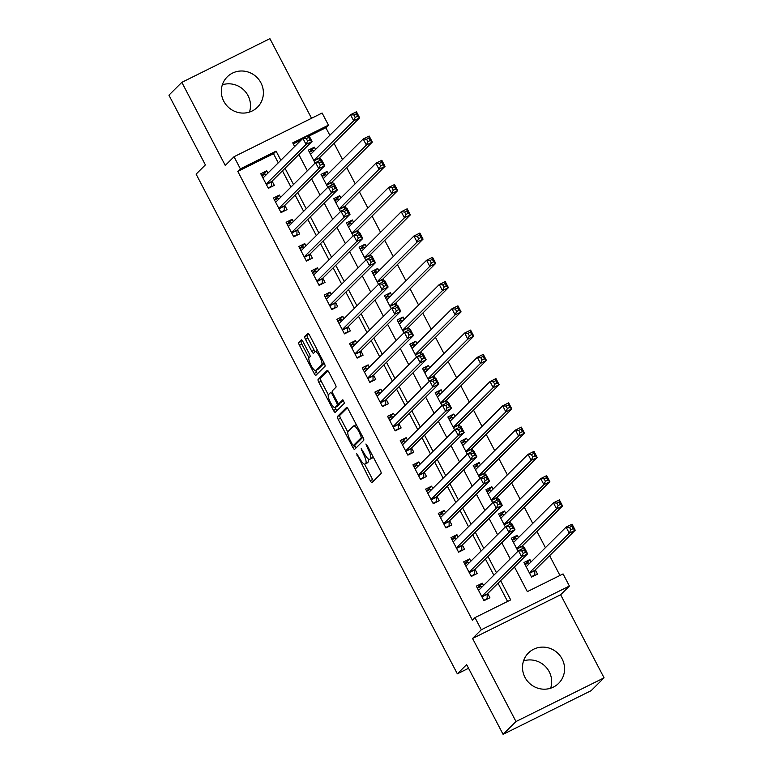 <?xml version="1.0" encoding="UTF-8"?>
<svg xmlns="http://www.w3.org/2000/svg" width="773" height="773" viewBox="0 0 773 773"><rect width="100%" height="100%" fill="white"/><g stroke="black" fill="none" stroke-linecap="round" stroke-linejoin="round"><path stroke-width="1.16" d="M356.488 453.374L370.238 480.69A2.696 0.676 -116.4 0 0 371.939 482.603A2.696 0.676 -116.4 0 0 371.987 482.574L381.099 473.52A2.696 0.676 -116.4 0 0 380.364 470.631L367.136 445.335L365.909 444.021L368.141 449.316A8.629 2.174 -116.4 0 1 370.499 458.544L369.745 459.297A8.629 2.174 -116.4 0 1 369.591 459.404A8.629 2.174 -116.4 0 1 364.141 453.287L361.204 448.698L363.426 453.993A8.629 2.174 -116.4 0 1 365.793 463.22L365.03 463.974A8.629 2.174 -116.4 0 1 364.885 464.08A8.629 2.174 -116.4 0 1 359.426 457.964L356.488 453.374M222.353 84.798A21.422 20.658 -134.8 0 1 248.027 95.63A21.422 20.658 -134.8 0 1 249.466 112.085M223.784 101.253A21.422 20.658 45.2 0 0 257.448 107.234A21.422 20.658 45.2 0 0 260.926 82.827A21.422 20.658 45.2 0 0 227.262 76.836A21.422 20.658 45.2 0 0 223.784 101.253M523.534 660.915A21.422 20.658 -134.8 0 1 549.216 671.747A21.422 20.658 -134.8 0 1 550.647 688.202M524.973 677.37A21.422 20.658 45.2 0 0 558.637 683.351A21.422 20.658 45.2 0 0 562.106 658.944A21.422 20.658 45.2 0 0 528.442 652.953A21.422 20.658 45.2 0 0 524.973 677.37M303.035 341.782A2.696 0.676 -116.4 0 0 301.335 339.878A2.696 0.676 -116.4 0 0 301.286 339.907L298.726 342.449A2.696 0.676 -116.4 0 0 299.47 345.328L314.157 373.427A2.696 0.676 -116.4 0 0 315.857 375.34A2.696 0.676 -116.4 0 0 315.906 375.311L325.018 366.257A2.696 0.676 -116.4 0 0 324.283 363.368L309.596 335.269A2.696 0.676 -116.4 0 0 307.886 333.356A2.696 0.676 -116.4 0 0 307.847 333.395L304.755 336.458A2.696 0.676 -116.4 0 0 305.49 339.347L311.78 351.367A2.696 0.676 -116.4 0 0 313.48 353.28A2.696 0.676 -116.4 0 0 313.529 353.251L315.065 351.725A7.208 1.817 -116.4 0 1 315.191 351.638A7.208 1.817 -116.4 0 1 319.887 357.02A7.208 1.817 -116.4 0 1 321.723 364.469L315.722 370.431A7.208 1.817 -116.4 0 1 315.597 370.518A7.208 1.817 -116.4 0 1 310.901 365.136A7.208 1.817 -116.4 0 1 309.065 357.686L310.06 356.691A2.696 0.676 -116.4 0 0 309.326 353.812L303.035 341.782M278.27 162.823L273.497 153.701L237.794 171.413L240.374 168.852L234.026 156.726L322.119 113.022L328.457 125.149L292.745 142.87L294.658 146.532M503.088 734.35L515.987 721.538L604.071 677.834L591.171 690.647L503.088 734.35L466.631 664.606L457.345 673.834L196.1 174.128L205.386 164.9L168.929 95.166L181.829 82.353L225.262 165.432L234.026 156.726M604.071 677.834L560.638 594.756L472.554 638.459L515.987 721.538M472.554 638.459L481.318 629.744L474.98 617.617L510.692 599.896L500.624 580.649M237.794 171.413L472.4 620.178L474.98 617.617M337.443 416.502A2.696 0.676 -116.4 0 0 338.178 419.381L352.865 447.48A2.696 0.676 -116.4 0 0 354.575 449.393A2.696 0.676 -116.4 0 0 354.623 449.355L363.735 440.301A2.696 0.676 -116.4 0 0 362.991 437.421L348.304 409.323A2.696 0.676 -116.4 0 0 346.604 407.41A2.696 0.676 -116.4 0 0 346.555 407.448L337.443 416.502L339.82 415.314A2.696 0.676 -116.4 0 0 340.564 418.203L347.782 432.01M333.511 410.453L318.824 382.355A2.696 0.676 -116.4 0 1 318.089 379.475L327.201 370.422A2.696 0.676 -116.4 0 1 327.25 370.383A2.696 0.676 -116.4 0 1 328.95 372.296L335.24 384.326A2.696 0.676 -116.4 0 1 335.975 387.205L332.284 390.877A2.696 0.676 -116.4 0 0 333.018 393.766L337.192 401.738A2.696 0.676 -116.4 0 0 338.893 403.651A2.696 0.676 -116.4 0 0 338.941 403.612L342.816 399.767L344.526 403.129L335.26 412.328A2.696 0.676 -116.4 0 0 335.26 412.328A2.696 0.676 -116.4 0 1 333.511 410.453L335.897 409.275L334.98 407.516A7.208 1.817 -116.4 0 0 335.105 407.429L337.221 405.323A2.696 0.676 -116.4 0 0 336.477 402.443L332.313 394.462A2.696 0.676 -116.4 0 0 330.602 392.558A2.696 0.676 -116.4 0 0 330.554 392.587L328.448 394.684A7.208 1.817 -116.4 0 0 330.284 402.134A7.208 1.817 -116.4 0 0 334.98 407.516L337.357 406.337A7.208 1.817 -116.4 0 0 337.482 406.25L335.105 407.429M311.538 118.269L269.912 38.65L181.829 82.353M315.519 149.489L314.321 147.189L309.393 152.088M320.979 159.924L319.713 157.499M328.206 173.741L327.008 171.451L322.07 176.35M333.665 184.187L332.39 181.761M340.883 198.004L339.685 195.704L334.748 200.603M346.343 208.439L345.077 206.014M353.57 222.257L352.372 219.967L347.435 224.866M359.03 232.702L357.754 230.277M366.247 246.519L365.049 244.22L360.112 249.119M371.707 256.955L370.441 254.53M378.934 270.772L377.726 268.482L372.799 273.381M384.394 281.217L383.118 278.792M391.611 295.035L390.413 292.735L385.476 297.634M397.071 305.47L395.805 303.045M404.298 319.288L403.091 316.998L398.163 321.897M409.748 329.733L408.482 327.308M416.976 343.55L415.777 341.251L410.84 346.149M422.435 353.986L421.169 351.56M429.653 367.803L428.455 365.513L423.527 370.412M435.112 378.248L433.846 375.823M442.34 392.066L441.141 389.766L436.204 394.665M447.799 402.501L446.523 400.076M455.017 416.318L453.819 414.028L448.891 418.927M460.476 426.764L459.21 424.338M467.704 440.581L466.506 438.281L461.568 443.18M473.163 451.017L471.888 448.591M480.381 464.834L479.183 462.544L474.245 467.443M485.84 475.279L484.574 472.844M493.068 489.096L491.86 486.797L486.932 491.696M498.527 499.532L497.252 497.107M505.745 513.349L504.547 511.05L499.609 515.958M511.204 523.794L509.938 521.36M518.432 537.612L517.224 535.312L512.296 540.211M523.881 548.047L522.616 545.622M483.492 585.49L482.294 583.19L476.342 586.147L483.956 600.698L489.908 597.751L487.686 593.5M470.815 561.227L469.617 558.937L463.665 561.884L471.269 576.445L477.221 573.489L474.999 569.247M458.128 536.974L456.93 534.674L450.978 537.631L458.592 552.183L464.544 549.236L462.322 544.984M445.451 512.712L444.253 510.422L438.301 513.369L445.905 527.93L451.857 524.973L449.644 520.731M432.774 488.459L431.566 486.159L425.614 489.116L433.228 503.667L439.18 500.72L436.958 496.469M420.087 464.206L418.889 461.906L412.937 464.853L420.541 479.415L426.493 476.458L424.28 472.216M407.41 439.943L406.202 437.644L400.25 440.6L407.864 455.152L413.816 452.205L411.594 447.954M394.723 415.69L393.525 413.391L387.573 416.338L395.177 430.899L401.129 427.942L398.916 423.701M382.046 391.428L380.847 389.128L374.895 392.085L382.5 406.637L388.452 403.69L386.229 399.438M369.359 367.175L368.161 364.875L362.208 367.822L369.823 382.384L375.775 379.427L373.552 375.185M356.682 342.912L355.483 340.613L349.531 343.57L357.136 358.121L363.088 355.174L360.865 350.923M343.995 318.66L342.797 316.36L336.844 319.307L344.458 333.868L350.411 330.912L348.188 326.67M331.317 294.397L330.119 292.097L324.167 295.054L331.772 309.606L337.724 306.659L335.511 302.407M318.64 270.144L317.432 267.844L311.48 270.801L319.094 285.353L325.046 282.396L322.824 278.154M305.953 245.882L304.755 243.582L298.803 246.539L306.408 261.09L312.36 258.143L310.147 253.892M293.276 221.629L292.068 219.329L286.116 222.286L293.73 236.838L299.682 233.881L297.46 229.639M280.589 197.366L279.391 195.067L273.439 198.023L281.043 212.575L286.996 209.628L284.783 205.376M507.581 601.442L498.044 583.209M493.86 575.199L485.367 558.956M481.173 550.936L472.68 534.694M468.496 526.684L460.003 510.441M455.809 502.421L447.316 486.178M443.132 478.168L434.639 461.925M430.445 453.906L421.952 437.663M417.768 429.653L409.275 413.41M405.081 405.39L396.588 389.148M392.404 381.137L383.91 364.895M379.727 356.875L371.233 340.632M367.04 332.622L358.546 316.379M354.363 308.359L345.869 292.117M341.676 284.106L333.182 267.864M328.998 259.844L320.505 243.601M316.312 235.591L307.818 219.348M303.634 211.338L295.141 195.086M290.948 187.076L282.454 170.833M267.912 173.113L266.704 170.814L260.762 173.77L268.366 188.322L274.318 185.365L272.096 181.124M559.952 575.46L549.603 555.661M545.419 547.651L536.926 531.409M532.732 523.398L524.239 507.156M520.055 499.136L511.562 482.893M507.368 474.883L498.875 458.64M494.691 450.62L486.198 434.378M482.004 426.367L473.52 410.125M469.327 402.105L460.834 385.862M456.65 377.852L448.156 361.609M443.963 353.59L435.47 337.347M431.286 329.337L422.792 313.094M418.599 305.074L410.105 288.831M405.922 280.821L397.428 264.579M393.235 256.559L384.741 240.316M380.558 232.306L372.064 216.063M367.871 208.043L359.377 191.801M355.194 183.79L346.7 167.548M342.507 159.528L334.023 143.285M329.829 135.275L325.877 127.709L309.171 136M301.364 139.874L293.276 143.884M531.109 561.865L529.911 559.565L523.959 562.522L531.563 577.073L537.515 574.126L535.303 569.875M517.224 535.312L511.272 538.269L518.026 551.178M504.547 511.05L498.595 514.006L505.349 526.925M491.86 486.797L485.908 489.753L492.662 502.663M479.183 462.544L473.231 465.491L479.985 478.41M466.506 438.281L460.553 441.238L467.298 454.147M453.819 414.028L447.867 416.976L454.621 429.894M441.141 389.766L435.189 392.723L441.943 405.641M428.455 365.513L422.502 368.46L429.257 381.379M415.777 341.251L409.825 344.207L416.579 357.126M403.091 316.998L397.138 319.945L403.893 332.863M390.413 292.735L384.461 295.692L391.215 308.611M377.726 268.482L371.774 271.429L378.528 284.348M365.049 244.22L359.097 247.176L365.851 260.095M352.372 219.967L346.42 222.914L353.164 235.833M339.685 195.704L333.733 198.661L340.487 211.58M327.008 171.451L321.056 174.398L327.81 187.317M314.321 147.189L308.369 150.146L315.123 163.064M457.345 673.834L468.544 668.278M325.877 127.709L328.457 125.149M514.441 566.928L527.35 591.635L563.063 573.914L569.401 586.04L481.318 629.744M560.638 594.756L569.401 586.04M280.85 160.253L276.077 151.131L240.374 168.852M496.43 572.638L487.947 556.386M483.753 548.376L475.26 532.133M471.076 524.123L462.583 507.871M458.389 499.86L449.896 483.618M445.712 475.608L437.218 459.355M433.025 451.345L424.532 435.102M420.348 427.092L411.854 410.84M407.661 402.83L399.168 386.587M394.984 378.577L386.49 362.324M382.297 354.314L373.803 338.072M369.62 330.061L361.126 313.819M356.942 305.799L348.449 289.556M344.256 281.546L335.762 265.303M331.578 257.283L323.085 241.041M318.891 233.031L310.398 216.788M306.214 208.768L297.721 192.525M293.527 184.515L285.034 168.272M298.851 154.542L307.345 170.794M311.529 178.805L320.022 195.047M324.216 203.057L332.709 219.31M336.893 227.32L345.386 243.563M349.58 251.573L358.073 267.825M362.257 275.835L370.75 292.078M374.944 300.088L383.437 316.341M387.621 324.351L396.114 340.593M400.308 348.604L408.791 364.856M412.985 372.866L421.478 389.109M425.662 397.119L434.155 413.371M438.349 421.382L446.842 437.624M451.026 445.635L459.52 461.877M463.713 469.897L472.206 486.14M476.39 494.15L484.884 510.393M489.077 518.412L497.57 534.655M501.754 542.665L510.248 558.908M273.497 153.701L276.077 151.131M529.911 559.565L524.973 564.474M482.294 583.19L477.366 588.089M469.617 558.937L464.679 563.836M456.93 534.674L452.002 539.573M444.253 510.422L439.315 515.32M431.566 486.159L426.638 491.068M418.889 461.906L413.951 466.805M406.202 437.644L401.274 442.552M393.525 413.391L388.587 418.29M380.847 389.128L375.91 394.037M368.161 364.875L363.233 369.774M355.483 340.613L350.546 345.521M342.797 316.36L337.869 321.259M330.119 292.097L325.182 297.006M317.432 267.844L312.505 272.743M304.755 243.582L299.818 248.491M292.068 219.329L287.141 224.228M279.391 195.067L274.454 199.975M266.704 170.814L261.776 175.713M364.885 464.08L367.262 462.901A8.629 2.174 -116.4 0 0 367.417 462.795L365.03 463.974M368.219 458.949A8.629 2.174 -116.4 0 1 368.17 462.041L367.417 462.795M369.591 459.404L371.968 458.225A8.629 2.174 -116.4 0 0 372.122 458.118L369.745 459.297M373.137 456.824A8.629 2.174 -116.4 0 1 372.876 457.365L372.122 458.118M364.576 464.138L372.615 479.511A2.696 0.676 -116.4 0 0 373.581 480.98M347.338 407.854L339.82 415.314M354.536 444.929L355.251 446.301A2.696 0.676 -116.4 0 0 356.218 447.77M352.208 444.156L353.435 445.47L361.435 437.528L359.116 432.049A8.629 2.174 -116.4 0 0 353.657 425.933A8.629 2.174 -116.4 0 0 353.512 426.039L348.043 431.479A8.629 2.174 -116.4 0 0 350.401 440.707L352.208 444.156M355.744 444.32L353.435 445.47M362.904 437.247L355.812 444.291M356.343 424.696A8.629 2.174 -116.4 0 0 356.034 424.754L353.657 425.933M328.341 394.829L321.201 381.176L318.824 382.355M327.984 370.827L320.466 378.297A2.696 0.676 -116.4 0 0 321.201 381.176M341.222 402.482A2.696 0.676 -116.4 0 0 341.27 402.472A2.696 0.676 -116.4 0 0 341.318 402.433L343.492 400.279M339.637 403.284A2.696 0.676 -116.4 0 1 339.598 404.144L337.482 406.25M335.897 409.275A2.696 0.676 -116.4 0 0 336.864 410.743M317.829 369.378A7.208 1.817 -116.4 0 0 317.974 369.339A7.208 1.817 -116.4 0 0 318.099 369.243L315.722 370.431M324.187 363.184A7.208 1.817 -116.4 0 1 324.1 363.281L318.099 369.243M308.63 333.801L307.132 335.279A2.696 0.676 -116.4 0 0 307.876 338.168L314.157 350.188A2.696 0.676 -116.4 0 0 315.133 351.667M315.626 370.499L316.534 372.248A2.696 0.676 -116.4 0 0 317.51 373.717M302.069 340.313L301.112 341.27A2.696 0.676 -116.4 0 0 301.847 344.149L308.978 357.793M533.814 575.962L534.771 575.015L534.781 570.658A2.744 0.696 63.6 0 1 534.887 570.29L575.218 530.22L569.276 533.167L566.097 527.109L526.181 566.764M531.37 576.697L534.771 575.015M525.031 564.57L528.432 562.879L529.563 563.401M569.508 527.37L566.097 527.109L572.049 524.152L575.218 530.22L573.16 528.616L571.885 526.191L569.508 527.37L570.774 529.795L573.16 528.616M529.35 572.832L569.276 533.167L570.774 529.795M572.049 524.152L571.885 526.191M481.956 587.026L480.816 586.504L477.414 588.195M486.198 599.587L487.154 598.631L483.753 600.321M523.166 553.42L525.543 552.241L524.278 549.816L521.891 550.994L523.166 553.42L521.659 556.792L518.49 550.724L524.442 547.777L527.611 553.835L521.659 556.792L481.734 596.456M478.564 590.388L518.49 550.724L521.891 550.994M525.543 552.241L527.611 553.835L487.27 593.915A2.744 0.696 -116.4 0 0 487.174 594.282L487.154 598.631M524.278 549.816L524.442 547.777M512.344 540.317L515.746 538.626L516.886 539.139M556.831 503.117L558.096 505.542L560.473 504.363L559.208 501.938L556.831 503.117L553.42 502.846L559.372 499.889L562.541 505.957L556.589 508.914L553.42 502.846L513.494 542.511M522.094 548.936L522.104 546.395A2.744 0.696 63.6 0 1 522.2 546.028L562.541 505.957L560.473 504.363M516.664 548.579L556.589 508.914L558.096 505.542M559.372 499.889L559.208 501.938M499.667 516.055L503.068 514.364L504.209 514.886M544.144 478.854L545.409 481.279L547.796 480.101L546.521 477.675L544.144 478.854L540.733 478.593L546.685 475.637L549.864 481.705L543.912 484.652L540.733 478.593L500.817 518.248M509.417 524.683L509.426 522.142A2.744 0.696 63.6 0 1 509.523 521.775L549.864 481.705L547.796 480.101M503.986 524.316L543.912 484.652L545.409 481.279M546.685 475.637L546.521 477.675M486.98 491.802L490.382 490.111L491.522 490.623M531.466 454.601L532.732 457.027L535.109 455.848L533.843 453.422L531.466 454.601L528.056 454.331L534.008 451.384L537.177 457.442L531.225 460.399L528.056 454.331L488.13 493.995M496.73 500.421L496.739 497.88A2.744 0.696 63.6 0 1 496.846 497.512L537.177 457.442L535.109 455.848M491.299 500.063L531.225 460.399L532.732 457.027M534.008 451.384L533.843 453.422M474.303 467.539L477.704 465.848L478.845 466.37M518.78 430.339L520.045 432.764L522.432 431.585L521.166 429.16L518.78 430.339L515.378 430.078L521.331 427.121L524.5 433.189L518.548 436.136L515.378 430.078L475.453 469.733M484.053 476.168L484.062 473.627A2.744 0.696 63.6 0 1 484.159 473.26L524.5 433.189L522.432 431.585M478.622 475.801L518.548 436.136L520.045 432.764M521.331 427.121L521.166 429.16M469.269 562.763L468.129 562.251L464.737 563.932M473.52 575.325L474.477 574.378L471.076 576.069M510.48 529.167L512.866 527.978L511.591 525.553L509.214 526.742L510.48 529.167L508.972 532.529L505.803 526.471L511.755 523.514L514.924 529.582L508.972 532.529L469.047 572.194M465.877 566.136L505.803 526.471L509.214 526.742M512.866 527.978L514.924 529.582L474.593 569.653A2.744 0.696 -116.4 0 0 474.487 570.02L474.477 574.378M511.591 525.553L511.755 523.514M456.592 538.51L455.452 537.989L452.05 539.68M460.834 551.072L461.79 550.115L458.389 551.806M497.802 504.904L500.179 503.725L498.914 501.3L496.527 502.479L497.802 504.904L496.295 508.276L493.126 502.208L499.078 499.261L502.247 505.32L496.295 508.276L456.37 547.941M453.2 541.873L493.126 502.208L496.527 502.479M500.179 503.725L502.247 505.32L461.906 545.4A2.744 0.696 -116.4 0 0 461.81 545.767L461.79 550.115M498.914 501.3L499.078 499.261M443.905 514.248L442.774 513.736L439.373 515.417M448.156 526.809L449.113 525.862L445.712 527.553M485.115 480.651L487.502 479.463L486.227 477.038L483.85 478.226L485.115 480.651L483.608 484.024L480.439 477.956L486.391 474.999L489.56 481.067L483.608 484.024L443.692 523.679M440.513 517.62L480.439 477.956L483.85 478.226M487.502 479.463L489.56 481.067L449.229 521.137A2.744 0.696 -116.4 0 0 449.123 521.504L449.113 525.862M486.227 477.038L486.391 474.999M431.228 489.995L430.088 489.473L426.686 491.164M435.47 502.556L436.426 501.609L433.025 503.291M472.438 456.389L474.815 455.21L473.549 452.785L471.172 453.964L472.438 456.389L470.931 459.761L467.762 453.693L473.714 450.746L476.883 456.804L470.931 459.761L431.005 499.426M427.836 493.358L467.762 453.693L471.172 453.964M474.815 455.21L476.883 456.804L436.542 496.884A2.744 0.696 -116.4 0 0 436.445 497.252L436.426 501.609M473.549 452.785L473.714 450.746M461.616 443.287L465.017 441.596L466.158 442.108M506.102 406.086L507.368 408.511L509.745 407.332L508.479 404.907L506.102 406.086L502.692 405.815L508.644 402.868L511.813 408.927L505.861 411.883L502.692 405.815L462.766 445.48M471.366 451.905L471.375 449.364A2.744 0.696 63.6 0 1 471.482 448.997L511.813 408.927L509.745 407.332M465.935 451.548L505.861 411.883L507.368 408.511M508.644 402.868L508.479 404.907M418.551 465.733L417.41 465.22L414.009 466.902M422.792 478.294L423.749 477.347L420.348 479.038M459.751 432.136L462.138 430.948L460.863 428.522L458.486 429.711L459.751 432.136L458.254 435.508L455.075 429.44L461.027 426.483L464.206 432.551L458.254 435.508L418.328 475.163M415.159 469.105L455.075 429.44L458.486 429.711M462.138 430.948L464.206 432.551L423.865 472.622A2.744 0.696 -116.4 0 0 423.768 472.989L423.749 477.347M460.863 428.522L461.027 426.483M448.939 419.024L452.34 417.343L453.48 417.855M493.416 381.823L494.691 384.249L497.068 383.07L495.802 380.645L493.416 381.823L490.014 381.562L495.966 378.606L499.136 384.674L493.184 387.621L490.014 381.562L450.089 421.217M458.689 427.653L458.698 425.111A2.744 0.696 63.6 0 1 458.795 424.744L499.136 384.674L497.068 383.07M453.258 427.285L493.184 387.621L494.691 384.249M495.966 378.606L495.802 380.645M405.864 441.48L404.723 440.958L401.322 442.649M410.105 454.041L411.062 453.094L407.661 454.775M447.074 407.873L449.451 406.695L448.185 404.269L445.808 405.448L447.074 407.873L445.567 411.246L442.398 405.178L448.35 402.231L451.519 408.289L445.567 411.246L405.641 450.91M402.472 444.842L442.398 405.178L445.808 405.448M449.451 406.695L451.519 408.289L411.188 448.369A2.744 0.696 -116.4 0 0 411.081 448.736L411.062 453.094M448.185 404.269L448.35 402.231M436.262 394.771L439.653 393.08L440.794 393.592M480.738 357.57L482.004 359.996L484.381 358.817L483.115 356.392L480.738 357.57L477.328 357.3L483.28 354.353L486.449 360.411L480.497 363.368L477.328 357.3L437.402 396.964M446.002 403.39L446.011 400.849A2.744 0.696 63.6 0 1 446.118 400.482L486.449 360.411L484.381 358.817M440.571 403.033L480.497 363.368L482.004 359.996M483.28 354.353L483.115 356.392M393.186 417.217L392.046 416.705L388.645 418.386M397.428 429.778L398.385 428.831L394.984 430.522M434.387 383.621L436.774 382.432L435.508 380.007L433.122 381.195L434.387 383.621L432.89 386.993L429.72 380.925L435.672 377.968L438.842 384.036L432.89 386.993L392.964 426.648M389.795 420.589L429.72 380.925L433.122 381.195M436.774 382.432L438.842 384.036L398.501 424.106A2.744 0.696 -116.4 0 0 398.404 424.474L398.385 428.831M435.508 380.007L435.672 377.968M423.575 370.509L426.976 368.827L428.116 369.339M468.051 333.308L469.327 335.733L471.704 334.554L470.438 332.129L468.051 333.308L464.65 333.047L470.602 330.09L473.772 336.158L467.82 339.105L464.65 333.047L424.725 372.712M433.324 379.137L433.334 376.596A2.744 0.696 63.6 0 1 433.431 376.229L473.772 336.158L471.704 334.554M427.894 378.77L467.82 339.105L469.327 335.733M470.602 330.09L470.438 332.129M380.5 392.964L379.359 392.442L375.958 394.133M384.751 405.525L385.698 404.579L382.306 406.26M421.71 359.358L424.087 358.179L422.821 355.754L420.444 356.933L421.71 359.358L420.203 362.73L417.034 356.662L422.986 353.715L426.155 359.774L420.203 362.73L380.277 402.395M377.108 396.327L417.034 356.662L420.444 356.933M424.087 358.179L426.155 359.774L385.824 399.854A2.744 0.696 -116.4 0 0 385.717 400.221L385.698 404.579M422.821 355.754L422.986 353.715M367.822 368.702L366.682 368.19L363.281 369.871M372.064 381.263L373.021 380.316L369.62 382.007M409.033 335.105L411.41 333.917L410.144 331.491L407.758 332.68L409.033 335.105L407.526 338.477L404.356 332.409L410.308 329.453L413.478 335.521L407.526 338.477L367.6 378.132M364.431 372.074L404.356 332.409L407.758 332.68M411.41 333.917L413.478 335.521L373.137 375.591A2.744 0.696 -116.4 0 0 373.04 375.958L373.021 380.316M410.144 331.491L410.308 329.453M355.136 344.449L353.995 343.927L350.594 345.618M359.387 357.01L360.344 356.063L356.942 357.744M396.346 310.843L398.723 309.664L397.457 307.239L395.08 308.417L396.346 310.843L394.839 314.215L391.669 308.147L397.622 305.2L400.791 311.268L394.839 314.215L354.913 353.879M351.744 347.811L391.669 308.147L395.08 308.417M398.723 309.664L400.791 311.268L360.46 351.338A2.744 0.696 -116.4 0 0 360.353 351.705L360.344 356.063M397.457 307.239L397.622 305.2M342.458 320.186L341.318 319.674L337.917 321.355M346.7 332.748L347.657 331.801L344.256 333.492M383.669 286.59L386.046 285.401L384.78 282.976L382.393 284.164L383.669 286.59L382.162 289.962L378.992 283.894L384.944 280.937L388.114 287.005L382.162 289.962L342.236 329.617M339.067 323.558L378.992 283.894L382.393 284.164M386.046 285.401L388.114 287.005L347.773 327.076A2.744 0.696 -116.4 0 0 347.676 327.443L347.657 331.801M384.78 282.976L384.944 280.937M329.771 295.933L328.631 295.412L325.24 297.103M334.023 308.495L334.98 307.548L331.578 309.229M370.982 262.327L373.369 261.148L372.093 258.723L369.716 259.902L370.982 262.327L369.475 265.699L366.305 259.641L372.257 256.684L375.427 262.752L369.475 265.699L329.559 305.364M326.38 299.296L366.305 259.641L369.716 259.902M373.369 261.148L375.427 262.752L335.096 302.823A2.744 0.696 -116.4 0 0 334.989 303.19L334.98 307.548M372.093 258.723L372.257 256.684M317.094 271.671L315.954 271.159L312.553 272.84M321.336 284.232L322.293 283.285L318.891 284.976M358.305 238.074L360.682 236.886L359.416 234.461L357.029 235.649L358.305 238.074L356.797 241.447L353.628 235.379L359.58 232.422L362.75 238.49L356.797 241.447L316.872 281.101M313.703 275.043L353.628 235.379L357.029 235.649M360.682 236.886L362.75 238.49L322.409 278.56A2.744 0.696 -116.4 0 0 322.312 278.927L322.293 283.285M359.416 234.461L359.58 232.422M304.417 247.418L303.277 246.896L299.876 248.587M308.659 259.979L309.615 259.032L306.214 260.714M345.618 213.812L348.005 212.633L346.729 210.208L344.352 211.387L345.618 213.812L344.12 217.184L340.941 211.126L346.893 208.169L350.063 214.237L344.12 217.184L304.195 256.849M301.026 250.781L340.941 211.126L344.352 211.387M348.005 212.633L350.063 214.237L309.731 254.307A2.744 0.696 -116.4 0 0 309.625 254.675L309.615 259.032M346.729 210.208L346.893 208.169M291.73 223.155L290.59 222.643L287.189 224.334M295.972 235.717L296.929 234.77L293.527 236.461M332.941 189.559L335.318 188.38L334.052 185.945L331.675 187.134L332.941 189.559L331.433 192.931L328.264 186.863L334.216 183.906L337.386 189.974L331.433 192.931L291.508 232.596M288.339 226.528L328.264 186.863L331.675 187.134M335.318 188.38L337.386 189.974L297.045 230.045A2.744 0.696 -116.4 0 0 296.948 230.412L296.929 234.77M334.052 185.945L334.216 183.906M279.053 198.903L277.913 198.381L274.512 200.072M283.295 211.464L284.251 210.517L280.85 212.198M320.254 165.296L322.641 164.118L321.375 161.692L318.988 162.871L320.254 165.296L318.756 168.669L315.577 162.61L321.529 159.653L324.708 165.722L318.756 168.669L278.831 208.333M275.661 202.265L315.577 162.61L318.988 162.871M322.641 164.118L324.708 165.722L284.367 205.792A2.744 0.696 -116.4 0 0 284.271 206.159L284.251 210.517M321.375 161.692L321.529 159.653M410.898 346.256L414.299 344.565L415.43 345.077M455.374 309.055L456.64 311.48L459.027 310.302L457.751 307.876L455.374 309.055L451.963 308.785L457.916 305.837L461.085 311.896L455.133 314.853L451.963 308.785L412.038 348.449M420.638 354.875L420.647 352.333A2.744 0.696 63.6 0 1 420.754 351.966L461.085 311.896L459.027 310.302M415.217 354.517L455.133 314.853L456.64 311.48M457.916 305.837L457.751 307.876M398.211 321.993L401.612 320.312L402.752 320.824M442.697 284.793L443.963 287.218L446.34 286.039L445.074 283.614L442.697 284.793L439.286 284.532L445.238 281.575L448.408 287.643L442.456 290.59L439.286 284.532L399.361 324.196M407.96 330.622L407.97 328.081A2.744 0.696 63.6 0 1 408.067 327.713L448.408 287.643L446.34 286.039M402.53 330.255L442.456 290.59L443.963 287.218M445.238 281.575L445.074 283.614M385.534 297.74L388.935 296.049L390.075 296.561M430.01 260.54L431.276 262.965L433.663 261.786L432.387 259.361L430.01 260.54L426.599 260.269L432.551 257.322L435.73 263.38L429.778 266.337L426.599 260.269L386.684 299.934M395.283 306.359L395.283 303.818A2.744 0.696 63.6 0 1 395.389 303.46L435.73 263.38L433.663 261.786M389.853 306.002L429.778 266.337L431.276 262.965M432.551 257.322L432.387 259.361M372.847 273.478L376.248 271.796L377.388 272.309M417.333 236.277L418.599 238.702L420.976 237.524L419.71 235.098L417.333 236.277L413.922 236.016L419.874 233.06L423.044 239.128L417.091 242.075L413.922 236.016L373.997 275.681M382.596 282.106L382.606 279.565A2.744 0.696 63.6 0 1 382.703 279.198L423.044 239.128L420.976 237.524M377.166 281.739L417.091 242.075L418.599 238.702M419.874 233.06L419.71 235.098M360.17 249.225L363.571 247.534L364.711 248.046M404.646 212.024L405.912 214.45L408.299 213.271L407.033 210.845L404.646 212.024L401.245 211.754L407.187 208.807L410.366 214.865L404.414 217.822L401.245 211.754L361.32 251.418M369.919 257.844L369.929 255.303A2.744 0.696 63.6 0 1 370.025 254.945L410.366 214.865L408.299 213.271M364.489 257.486L404.414 217.822L405.912 214.45M407.187 208.807L407.033 210.845M347.483 224.962L350.884 223.281L352.024 223.793M391.969 187.762L393.235 190.187L395.612 189.008L394.346 186.583L391.969 187.762L388.558 187.501L394.51 184.544L397.68 190.612L391.727 193.559L388.558 187.501L348.633 227.165M357.232 233.591L357.242 231.05A2.744 0.696 63.6 0 1 357.348 230.683L397.68 190.612L395.612 189.008M351.802 233.224L391.727 193.559L393.235 190.187M394.51 184.544L394.346 186.583M334.806 200.709L338.207 199.019L339.347 199.531M379.282 163.509L380.558 165.934L382.935 164.755L381.669 162.33L379.282 163.509L375.881 163.238L381.833 160.291L385.002 166.35L379.05 169.306L375.881 163.238L335.955 202.903M344.555 209.328L344.565 206.797A2.744 0.696 63.6 0 1 344.661 206.43L385.002 166.35L382.935 164.755M339.125 208.971L379.05 169.306L380.558 165.934M381.833 160.291L381.669 162.33M322.119 176.447L325.52 174.766L326.66 175.278M366.605 139.246L367.871 141.672L370.248 140.493L368.982 138.067L366.605 139.246L363.194 138.985L369.146 136.029L372.315 142.097L366.363 145.044L363.194 138.985L323.269 178.65M331.868 185.076L331.878 182.534A2.744 0.696 63.6 0 1 331.984 182.167L372.315 142.097L370.248 140.493M326.438 184.708L366.363 145.044L367.871 141.672M369.146 136.029L368.982 138.067M309.442 152.194L312.843 150.503L313.983 151.015M353.918 114.993L355.194 117.419L357.57 116.24L356.305 113.815L353.918 114.993L350.517 114.723L356.469 111.776L359.638 117.834L353.686 120.791L350.517 114.723L310.591 154.387M319.191 160.813L319.201 158.281A2.744 0.696 63.6 0 1 319.297 157.914L359.638 117.834L357.57 116.24M313.761 160.455L353.686 120.791L355.194 117.419M356.469 111.776L356.305 113.815M266.366 174.64L265.226 174.128L261.825 175.819M270.608 187.211L271.565 186.254L268.173 187.945M307.577 141.044L309.954 139.865L308.688 137.43L306.311 138.618L307.577 141.044L306.069 144.416L302.9 138.348L308.852 135.391L312.021 141.459L306.069 144.416L266.144 184.08M262.975 178.012L302.9 138.348L306.311 138.618M309.954 139.865L312.021 141.459L271.69 181.529A2.744 0.696 -116.4 0 0 271.584 181.897L271.565 186.254M308.688 137.43L308.852 135.391M357.86 454.968L357.01 455.394M367.281 445.615L366.421 446.04M362.576 450.292L361.716 450.717M368.17 462.041L365.793 463.22M364.286 453.567L363.426 453.993M372.876 457.365L370.499 458.544M368.992 448.891L368.141 449.316M372.615 479.511L370.238 480.69M355.251 446.301L352.865 447.48M340.564 418.203L338.178 419.381M362.721 436.89L361.435 437.528M361.774 435.083L360.914 435.508M359.967 431.624L359.116 432.049M320.466 378.297L318.089 379.475M341.318 402.433L338.941 403.612M339.598 404.144L337.221 405.323M337.337 402.018L336.477 402.443M333.163 394.046L332.313 394.462M324.1 363.281L321.723 364.469M314.157 350.188L311.78 351.367M307.876 338.168L305.49 339.347M307.132 335.279L304.755 336.458M316.534 372.248L314.157 373.427M301.847 344.149L299.47 345.328M301.112 341.27L298.726 342.449M534.781 570.658L529.563 573.247M534.887 570.29L529.428 572.996M481.821 596.621L487.27 593.915M481.946 596.872L487.174 594.282M522.104 546.395L516.886 548.985M522.2 546.028L516.75 548.733M509.426 522.142L504.199 524.732M509.523 521.775L504.073 524.481M496.739 497.88L491.522 500.469M496.846 497.512L491.386 500.218M484.062 473.627L478.835 476.216M484.159 473.26L478.709 475.965M469.134 572.358L474.593 569.653M469.269 572.609L474.487 570.02M456.457 548.105L461.906 545.4M456.582 548.357L461.81 545.767M443.77 523.843L449.229 521.137M443.905 524.094L449.123 521.504M431.092 499.59L436.542 496.884M431.228 499.841L436.445 497.252M471.375 449.364L466.158 451.954M471.482 448.997L466.022 451.703M418.415 475.327L423.865 472.622M418.541 475.579L423.768 472.989M458.698 425.111L453.471 427.701M458.795 424.744L453.345 427.45M405.728 451.074L411.188 448.369M405.864 451.326L411.081 448.736M446.011 400.849L440.794 403.448M446.118 400.482L440.658 403.187M393.051 426.812L398.501 424.106M393.177 427.063L398.404 424.474M433.334 376.596L428.107 379.185M433.431 376.229L427.981 378.934M380.364 402.559L385.824 399.854M380.5 402.81L385.717 400.221M367.687 378.297L373.137 375.591M367.813 378.548L373.04 375.958M355 354.044L360.46 351.338M355.136 354.295L360.353 351.705M342.323 329.781L347.773 327.076M342.449 330.032L347.676 327.443M329.636 305.528L335.096 302.823M329.771 305.779L334.989 303.19M316.959 281.266L322.409 278.56M317.094 281.517L322.312 278.927M304.272 257.013L309.731 254.307M304.407 257.264L309.625 254.675M291.595 232.75L297.045 230.045M291.73 233.002L296.948 230.412M278.918 208.497L284.367 205.792M279.043 208.749L284.271 206.159M420.647 352.333L415.43 354.933M420.754 351.966L415.294 354.681M407.97 328.081L402.752 330.67M408.067 327.713L402.617 330.419M395.283 303.818L390.065 306.417M395.389 303.46L389.94 306.166M382.606 279.565L377.388 282.155M382.703 279.198L377.253 281.903M369.929 255.303L364.701 257.902M370.025 254.945L364.576 257.651M357.242 231.05L352.024 233.639M357.348 230.683L351.889 233.388M344.565 206.797L339.337 209.386M344.661 206.43L339.212 209.135M331.878 182.534L326.66 185.124M331.984 182.167L326.525 184.873M319.201 158.281L313.973 160.871M319.297 157.914L313.848 160.62M266.231 184.235L271.69 181.529M266.366 184.486L271.584 181.897M355.783 444.311L353.406 445.49M341.27 402.472L338.893 403.651M317.974 369.339L315.597 370.518M317.539 350.469L315.191 351.638"/></g></svg>
